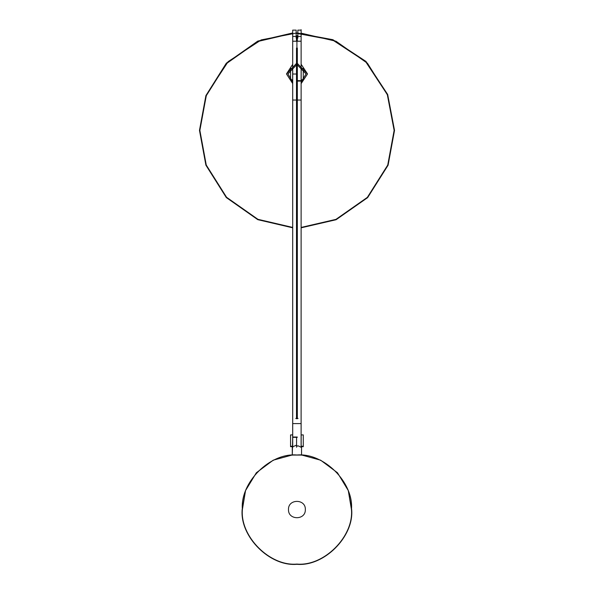 <?xml version="1.0" encoding="UTF-8"?>
<svg xmlns="http://www.w3.org/2000/svg" width="594" height="594" viewBox="0 0 594 594"><rect width="100%" height="100%" fill="white"/><g stroke="black" fill="none" stroke-linecap="round" stroke-linejoin="round"><path stroke-width="0.89" d="M303.274 68.451L303.274 80.242L303.274 68.451L303.274 80.242L303.274 79.796L301.173 79.796L301.173 68.451L303.274 68.451L301.173 68.451L301.173 80.242L301.173 79.796L303.274 79.796L303.274 68.451M292.664 68.451L292.664 80.242L292.664 68.451L292.664 80.242L292.664 79.796L290.555 79.796L290.555 68.451L292.664 68.451L290.555 68.451L290.555 80.242L290.555 79.796L292.664 79.796L292.664 68.451M296.918 41.595L296.918 418.725L296.918 41.595M301.173 446.25L301.173 434.905L303.274 434.905L303.274 446.695L303.274 446.25L301.173 446.25L301.173 446.695L301.173 446.25L303.274 446.25L303.274 434.905L301.173 434.905L301.173 446.25M290.555 446.25L290.555 434.905L292.656 434.905L292.656 446.695L292.656 446.25L290.555 446.25L290.555 446.695L290.555 446.25L292.656 446.25L292.656 434.905L290.555 434.905L290.555 446.25M292.701 447.542L292.285 447.542L292.701 447.26L292.285 447.542L292.285 455.204L292.694 437.021L297.252 437.021C297.252 449.636 297.252 449.636 297.252 437.021C297.252 449.636 297.252 449.636 297.252 437.021C297.252 449.636 297.252 449.636 297.252 437.021C297.252 433.464 297.252 433.464 297.252 437.021L292.694 437.021L292.701 70.627L292.701 100.044L292.701 70.627L292.701 100.044L296.495 100.044M297.334 100.044L301.128 100.044L297.334 100.044L301.128 100.044L301.128 81.088L297.334 81.088L301.128 81.088L301.113 447.119L301.128 423.596L292.701 423.596L292.701 434.066M297.334 80.665L301.128 80.665L301.128 68.028L301.128 80.665L297.334 80.665L299.866 80.665M301.128 100.044L301.113 447.119L301.128 423.596L292.701 423.596L301.128 423.596L292.701 423.596L292.701 446.814L296.577 445.106L296.577 437.355L296.577 445.106L292.701 446.814L296.577 445.106L296.577 447.26M296.577 441.713L296.577 446.079L298.53 445.953L301.552 447.542L300.92 447.119L301.552 447.534L301.552 455.204L301.552 447.534L298.53 445.953L296.577 445.953M297.72 445.953L296.577 446.079L296.577 437.355L297.252 437.355L292.694 437.355L292.701 447.26M298.099 445.916L298.53 445.953M296.577 446.079L296.577 445.106L296.577 445.916L297.252 445.916M296.577 445.106L292.701 446.814M296.161 30.123L296.161 38.127L296.161 30.123L292.701 30.123L292.701 74.02L296.495 74.02L292.701 74.02L292.701 67.568L292.701 72.55M292.701 74.02L292.701 68.028M301.128 68.028L301.128 30.123L301.128 80.665L301.128 41.224L297.334 41.224M297.839 38.127L297.839 30.123L297.839 38.127L297.334 38.127L297.839 38.127M292.701 66.647L292.701 67.568L292.701 66.647M301.128 82.002L306.059 73.946L301.128 82.002L306.059 73.946L297.334 64.895M296.495 64.902L287.942 73.946L292.701 81.913L287.942 73.946L296.495 64.902L287.942 73.946L292.701 81.913M292.701 227.814L257.781 219.669L226.299 197.557L205.895 165.169L199.48 130.383L205.895 95.604L226.299 63.216L257.781 41.097L292.701 32.96L257.781 41.097L226.299 63.216L205.895 95.604L199.48 130.383L205.895 165.169L226.299 197.557L257.781 219.669L292.701 227.814M296.161 32.87L332.9 39.709L365.956 61.427L387.674 94.491L394.52 130.383L388.09 165.214L367.634 197.624L336.093 219.728L301.128 227.821L336.093 219.728L367.634 197.624L388.09 165.214L394.52 130.383L387.674 94.491L365.956 61.427L332.9 39.709L296.161 32.87M297.839 33.086L332.818 39.917L365.8 61.583L387.474 94.572L394.305 130.383L387.889 165.132L367.478 197.475L336.011 219.528L301.128 227.599L336.011 219.528L367.478 197.475L387.889 165.132L394.305 130.383L387.889 95.641L367.478 63.298L336.011 41.246L301.128 33.167M296.161 33.086L261.182 39.917L228.2 61.583L206.526 94.572L199.695 130.383L206.096 165.087L226.455 197.401L257.855 219.468L292.701 227.591L257.855 219.468L226.455 197.401L206.096 165.087L199.695 130.383L206.096 95.679L226.455 63.365L257.863 41.305L292.701 33.175M301.128 64.256L307.529 73.946L301.128 83.628L307.529 73.946L297.334 63.417M292.701 64.33L286.471 73.946L292.701 83.554L286.471 73.946L296.495 63.424M292.701 227.428L257.922 219.312L226.574 197.282L206.252 165.028L199.866 130.383L206.252 95.745L226.574 63.491L257.922 41.461L292.701 33.346L257.922 41.461L226.574 63.491L206.252 95.745L199.866 130.383L206.252 165.028L226.574 197.282L257.922 219.312L292.701 227.428M296.161 33.257L332.751 40.073L365.681 61.702L387.318 94.632L394.134 130.383L387.734 165.073L367.359 197.357L335.952 219.364L301.128 227.428L335.952 219.364L367.359 197.357L387.734 165.073L394.134 130.383L387.318 94.632L365.681 61.702L332.751 40.073L296.161 33.257M288.491 509.541C288.031 498.678 305.806 498.678 305.338 509.541C305.806 520.411 288.031 520.411 288.491 509.541C288.031 498.678 305.806 498.678 305.338 509.541C305.806 520.411 288.031 520.411 288.491 509.541M292.701 70.627L292.701 423.596M242.159 509.541L245.545 490.577L256.356 472.757L273.218 460.179L292.285 454.982L273.218 460.179L256.356 472.757L245.545 490.577L242.382 509.541C239.939 482.558 269.936 452.569 296.918 455.004C323.901 452.569 353.89 482.558 351.455 509.541L351.67 509.541C354.121 536.634 324.005 566.75 296.918 564.3C269.825 566.75 239.709 536.634 242.159 509.541C239.709 536.634 269.825 566.75 296.918 564.3C324.005 566.75 354.121 536.634 351.67 509.541L348.284 490.577L337.474 472.757L320.619 460.179L301.552 454.982L320.619 460.179L337.474 472.757L348.284 490.577L351.455 509.541C353.89 482.558 323.901 452.569 296.918 455.004C269.936 452.569 239.939 482.558 242.382 509.541C239.939 536.523 269.936 566.52 296.918 564.077C323.901 566.52 353.89 536.523 351.455 509.541C353.89 536.523 323.901 566.52 296.918 564.077C269.936 566.52 239.939 536.523 242.382 509.541L242.159 509.541M301.552 455.071L292.359 455.056M301.128 80.517L301.128 68.176M295.775 418.473L296.495 418.473M296.918 418.473L298.054 418.473M300.958 36.442L297.839 36.442M296.161 36.442L292.872 36.442M301.128 30.287L301.128 29.7M303.274 80.242L301.173 80.242L303.274 80.242M292.664 80.242L290.555 80.242L292.664 80.242M296.495 41.172L296.495 35.647M297.334 48.084L297.334 418.696M297.334 41.172L297.334 35.647M296.495 48.084L296.495 418.696M303.274 446.695L301.173 446.695M292.656 446.695L290.555 446.695M298.136 445.916L296.577 445.916M296.918 41.224L292.701 41.224M297.839 30.123L301.128 30.123"/></g></svg>
